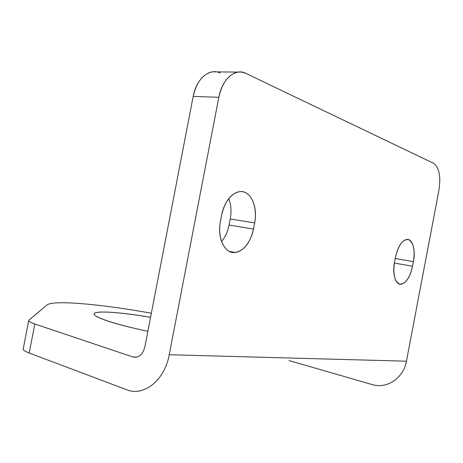 <?xml version="1.0" encoding="UTF-8"?>
<svg xmlns="http://www.w3.org/2000/svg" width="463" height="463" viewBox="0 0 463 463"><rect width="100%" height="100%" fill="white"/><g stroke="black" fill="none" stroke-linecap="round" stroke-linejoin="round"><path stroke-width="0.69" d="M220.434 221.378C216.933 238.098 224.862 254.06 235.181 252.509C244.175 250.581 250.269 242.78 253.469 229.098L229.081 225.024C227.767 231.604 225.249 237.097 221.546 241.501C225.249 237.097 227.767 231.604 229.081 225.024L253.469 229.098L254.656 222.9C258.105 206.591 250.541 190.009 239.66 191.618C230.95 193.465 224.96 201.208 221.69 214.849L220.434 221.378L221.69 214.849C224.497 199.918 235.094 189.257 243.793 191.96C252.543 194.448 257.411 208.882 254.656 222.9L230.244 218.982L254.656 222.9L253.469 229.098C250.836 243.144 241.078 254.106 232.183 252.376C223.247 250.871 217.494 236.286 220.434 221.378M228.722 198.627C231.095 204.715 231.604 211.498 230.244 218.982L229.081 225.024L230.244 218.982C231.604 211.498 231.095 204.715 228.722 198.627M394.54 262.058C392.144 273.911 395.558 285.046 401.08 284.236C406.329 282.905 410.154 276.915 412.55 266.266L394.36 263.059L412.55 266.266L413.424 261.653C415.791 250.008 412.533 238.584 406.809 239.394C401.676 240.65 397.891 246.611 395.454 257.266L394.54 262.058L395.454 257.266C398.423 245.141 402.741 239.232 408.412 239.539C413.482 242.357 415.155 249.731 413.424 261.653L395.211 258.522L413.424 261.653L412.55 266.266C409.784 277.945 405.576 283.912 399.916 284.172C394.626 281.863 392.832 274.49 394.54 262.058M433.715 163.346C439.248 167.525 440.984 176.519 438.924 190.322L406.445 361.198C403.551 378.23 386.732 389.238 372.015 384.533L289.045 360.567L372.015 384.533C386.732 389.238 403.551 378.23 406.445 361.198L438.924 190.322C440.984 176.519 439.248 167.525 433.715 163.346L245.708 73.299C235.273 67.777 222.09 79.034 218.825 97.305L169.226 354.727L406.445 361.198L169.226 354.727L218.825 97.305C222.234 82.593 228.629 74.19 238.011 72.089L241.923 72.106L245.708 73.299L433.715 163.346M216.447 71.887L212.395 71.852C202.939 73.895 196.538 82.078 193.198 96.391L218.825 97.305L193.198 96.391L144.855 346.92C142.714 354.751 138.744 358.107 132.945 356.996L34.835 323.99L29.192 353.026L126.625 389.719C143.657 396.889 164.678 380.47 169.226 354.727C164.678 380.47 143.657 396.889 126.625 389.719L29.192 353.026C24.36 351.162 22.432 349.646 23.416 348.489M28.689 320.726L23.26 348.697C22.681 349.837 24.661 351.284 29.192 353.026L34.835 323.99L132.945 356.996L137.1 357.089L132.945 356.996C138.744 358.107 142.714 354.751 144.855 346.92L193.198 96.391C196.376 78.612 209.594 67.656 220.18 73.038M34.835 323.99C30.269 322.427 28.249 321.2 28.77 320.309L46.908 305.013C53.424 299.7 102.109 304.313 151.36 313.22C102.109 304.313 53.424 299.7 46.908 305.013L28.92 320.153C27.988 321.038 29.962 322.317 34.835 323.99M112.185 322.456C121.937 325.408 133.836 328.348 147.876 331.271C114.176 324.314 91.078 316.275 94.377 313.422C97.369 310.499 122.348 312.467 150.568 317.323C121.619 312.305 95.754 310.343 94.209 313.659C93.376 315.54 99.366 318.469 112.185 322.456M235.181 252.509L229.249 251.357M401.08 284.236L398.782 283.79M212.395 71.852L238.011 72.089M94.116 314.111L94.209 313.659"/></g></svg>
